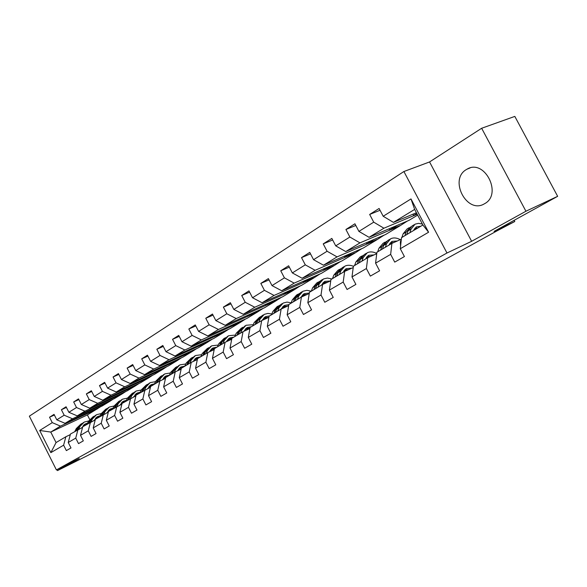 <?xml version="1.0" encoding="UTF-8"?>
<svg xmlns="http://www.w3.org/2000/svg" width="587" height="587" viewBox="0 0 587 587"><rect width="100%" height="100%" fill="white"/><g stroke="black" fill="none" stroke-linecap="round" stroke-linejoin="round"><path stroke-width="0.88" d="M484.561 203.711C502.81 194.334 484.568 158.417 467.047 169.159L466.386 169.54C448.593 179.527 466.885 214.519 484.356 203.828L484.561 203.711M403.9 171.521L29.35 416.161L56.411 469.923L446.978 253.004L403.9 171.521L429.559 161.946L471.632 241.294L525.937 211.232L481.648 128.267L429.559 161.946M481.648 128.267L514.821 116.402L557.65 196.322L494.071 231.388L514.784 221.526L514.139 220.316M56.983 469.637L57.467 470.598L87.536 455.585L139.398 427.754M525.937 211.232L557.65 196.322M100.626 406.725L87.382 414.921L50.768 432.069L56.059 442.561L65.854 436.757L63.623 445.181L66.353 450.603L70.99 447.947L68.239 442.488L75.745 438.107L78.526 443.618L83.317 440.866L80.514 435.327L88.27 430.799L91.102 436.398L96.055 433.558L93.201 427.923L101.221 423.242L104.104 428.936L109.226 425.993L106.32 420.27L114.626 415.427L117.561 421.209L122.859 418.171L119.902 412.345L128.494 407.334L131.488 413.219L136.976 410.064L133.961 404.142L142.861 398.947L145.914 404.935L151.6 401.669L148.526 395.645L157.756 390.26L160.867 396.357L166.767 392.967L163.626 386.833L173.202 381.249L176.371 387.449L182.491 383.942L179.292 377.69L189.227 371.894L192.47 378.211L198.824 374.565L195.559 368.203L205.876 362.179L209.185 368.621L215.789 364.828L212.45 358.341L223.177 352.083L226.56 358.65L233.421 354.709L230.016 348.098L241.176 341.583L244.625 348.274L251.772 344.173L248.294 337.437L259.909 330.657L263.438 337.481L270.878 333.211L267.32 326.328L279.419 319.269L283.029 326.233L290.792 321.779L287.146 314.764L299.774 307.397L303.464 314.5L311.558 309.855L307.83 302.694L321.008 295.004L324.787 302.261L333.24 297.411L329.424 290.095L343.19 282.061L347.064 289.479L355.898 284.409L351.987 276.932L366.383 268.53L370.353 276.11L379.598 270.805L375.585 263.159L390.656 254.369L394.728 262.118L404.414 256.556L400.297 248.741L428.583 232.232L410.988 198.927L414.649 209.405L393.429 222.385L416.41 212.743M63.623 445.181L50.849 452.636L39.696 430.476L52.258 422.64L49.528 417.24L54.378 415.024M410.988 198.927L383.194 216.258L379.099 208.473L369.663 214.446L373.728 222.165L358.914 231.395L354.922 223.786L345.919 229.488L349.874 237.038L335.727 245.858L331.831 238.41L323.224 243.869L327.084 251.251L313.553 259.689L309.753 252.395L301.52 257.612L305.284 264.847L292.341 272.918L288.628 265.786L280.74 270.776L284.416 277.856L272.008 285.598L268.384 278.605L260.826 283.396L264.421 290.33L252.52 297.748L248.976 290.895L241.727 295.496L245.241 302.29L233.824 309.415L230.353 302.694L223.39 307.111L226.824 313.774L215.862 320.612L212.465 314.03L205.773 318.264L209.141 324.809L198.589 331.384L195.273 324.919L188.831 328.999L192.132 335.412L181.985 341.737L178.734 335.397L172.534 339.323L175.762 345.618L165.996 351.708L162.812 345.479L156.839 349.265L160.002 355.451L150.595 361.313L147.469 355.201L141.716 358.84L144.82 364.916L135.744 370.573L132.684 364.564L127.137 368.078L130.175 374.051L121.428 379.51L118.42 373.603L113.064 376.993L116.05 382.856L107.597 388.132L104.647 382.32L99.482 385.593L102.409 391.368L94.25 396.452L91.352 390.744L86.355 393.906L89.231 399.586L81.344 404.502L78.504 398.889L73.676 401.948L76.493 407.525L68.87 412.287L66.074 406.762L61.4 409.719L64.174 415.207L56.792 419.815L54.048 414.378L49.528 417.24M514.784 221.526L497.064 230.838L139.523 427.989M68.239 442.488L70.462 434.02L82.562 427.387M101.984 406.087L65.062 423.322L72.502 418.773L109.578 401.493L101.984 406.087M77.961 429.574L75.745 438.107M56.792 419.815L65.062 423.322M64.174 415.207L72.502 418.773M80.514 435.327L82.723 426.749L95.226 419.896M114.399 398.58L77.227 415.875L84.91 411.171L122.235 393.833L114.399 398.58M90.471 422.156L88.27 430.799M68.87 412.287L77.227 415.875M76.493 407.525L84.91 411.171M93.201 427.923L95.395 419.235L108.324 412.155M127.218 390.825L89.796 408.185L97.743 403.32L135.311 385.923L127.218 390.825M103.4 414.481L101.221 423.242M81.344 404.502L89.796 408.185M89.231 399.586L97.743 403.32M106.32 420.27L108.492 411.465L121.876 404.142M140.462 382.812L102.798 400.231L111.016 395.198L148.827 377.749L140.462 382.812M116.784 406.549L114.626 415.427M94.25 396.452L102.798 400.231M102.409 391.368L111.016 395.198M119.902 412.345L122.052 403.423L135.905 395.851M154.146 374.535L116.241 392.006L124.752 386.796L162.797 369.296L154.146 374.535M130.63 398.338L128.494 407.334M107.597 388.132L116.241 392.006M116.05 382.856L124.752 386.796M133.961 404.142L136.081 395.102L150.441 387.259M168.3 365.972L130.167 383.48L138.98 378.087L177.252 360.557L168.3 365.972M144.967 389.834L142.861 398.947M121.428 379.51L130.167 383.48M130.175 374.051L138.98 378.087M148.526 395.645L150.617 386.481L159.825 381.022L165.505 378.358M182.946 357.109L144.585 374.66L153.721 369.069L192.213 351.503L182.946 357.109M159.825 381.022L157.756 390.26M135.744 370.573L144.585 374.66M144.82 364.916L153.721 369.069M163.626 386.833L165.688 377.544L175.234 371.879L181.134 369.128M198.105 347.937L159.539 365.51L169.012 359.714L207.71 342.126L198.105 347.937M175.234 371.879L173.202 381.249M150.595 361.313L159.539 365.51M160.002 355.451L169.012 359.714M179.292 377.69L181.317 368.276L191.223 362.399L197.349 359.545M213.815 338.435L175.043 356.023L184.868 350.006L223.764 332.411L213.815 338.435M191.223 362.399L189.227 371.894M165.996 351.708L175.043 356.023M175.762 345.618L184.868 350.006M195.559 368.203L197.533 358.65L207.827 352.552L214.196 349.595M230.104 328.581L191.135 346.176L201.341 339.932L240.421 322.336L230.104 328.581M207.827 352.552L205.876 362.179M181.985 341.737L191.135 346.176M192.132 335.412L201.341 339.932M212.45 358.341L214.387 348.663L225.078 342.316L231.704 339.257M246.995 318.359L207.842 335.947L218.452 329.461L257.708 311.873L246.995 318.359M225.078 342.316L223.177 352.083M198.589 331.384L207.842 335.947M209.141 324.809L218.452 329.461M230.016 348.098L231.894 338.273L243.018 331.677L249.923 328.507M264.532 307.749L225.217 325.323L236.253 318.565L275.663 301.014L264.532 307.749M243.018 331.677L241.176 341.583M215.862 320.612L225.217 325.323M226.824 313.774L236.253 318.565M248.294 337.437L250.113 327.473L261.692 320.605L268.883 317.31M282.751 296.721L243.289 314.265L254.773 307.236L294.322 289.729L282.751 296.721M261.692 320.605L259.909 330.657M233.824 309.415L243.289 314.265M245.241 302.29L254.773 307.236M267.32 326.328L269.073 316.224L281.136 309.07L288.643 305.651M301.689 285.267L262.096 302.753L274.063 295.43L313.722 277.989L301.689 285.267M281.136 309.07L279.419 319.269M252.52 297.748L262.096 302.753M264.421 290.33L274.063 295.43M287.146 314.764L288.833 304.506L301.41 297.044L309.246 293.5M321.397 273.344L281.694 290.763L294.168 283.125L333.922 265.764L321.397 273.344M301.41 297.044L299.774 307.397M272.008 285.598L281.694 290.763M284.416 277.856L294.168 283.125M307.83 302.694L309.437 292.282L322.557 284.497L330.76 280.813M341.913 260.929L302.129 278.253L315.146 270.291L354.966 253.034L341.913 260.929M322.557 284.497L321.008 295.004M292.341 272.918L302.129 278.253M305.284 264.847L315.146 270.291M329.424 290.095L330.943 279.529L344.65 271.399L353.227 267.569M363.294 248L323.459 265.199L337.055 256.886L376.905 239.76L363.294 248M344.65 271.399L343.19 282.061M313.553 259.689L323.459 265.199M327.084 251.251L337.055 256.886M351.987 276.932L353.403 266.204L367.741 257.708L376.722 253.723M385.593 234.507L345.743 251.566L359.956 242.871L399.798 225.914L385.593 234.507M367.741 257.708L366.383 268.53M335.727 245.858L345.743 251.566M349.874 237.038L359.956 242.871M375.585 263.159L376.898 252.271L391.896 243.378L401.273 239.254M417.658 215.106L408.868 220.418L369.047 237.309L383.92 228.211L417.174 214.196M391.896 243.378L390.656 254.369M358.914 231.395L369.047 237.309M373.728 222.165L383.92 228.211M400.297 248.741L401.493 237.684L422.882 224.997L428.583 232.232M383.194 216.258L393.429 222.385M471.632 241.294L446.978 253.004M57.467 470.598L79.23 458.55L56.411 469.923M422.882 224.997L414.649 209.405M65.854 436.757L70.301 434.629M87.382 414.921L89.672 419.441M97.317 408.912L60.49 426.118L50.768 432.069L39.696 430.476M407.422 221.035L399.798 225.914M384.14 235.13L376.905 239.76M361.841 248.624L354.966 253.034M340.46 261.567L333.922 265.764M319.944 273.982L313.722 277.989M300.243 285.906L294.322 289.729M281.305 297.367L275.663 301.014M263.093 308.388L257.708 311.873M245.557 319.005L240.421 322.336M228.673 329.226L223.764 332.411M212.391 339.081L207.71 342.126M196.689 348.583L192.213 351.503M181.53 357.754L177.252 360.557M166.891 366.618L162.797 369.296M152.752 375.174L148.827 377.749M139.075 383.458L135.311 385.923M125.838 391.463L122.235 393.833M113.034 399.219L109.578 401.493M56.059 442.561L50.849 452.636M52.258 422.64L60.49 426.118M412.954 214.196L413.615 215.451L417.071 213.991M369.663 214.446L380.046 210.271M416.814 213.507L413.615 215.451M397.414 225.283L389.68 229.972L399.696 225.716M389.078 228.82L389.68 229.972M345.919 229.488L355.803 225.467M374.124 239.415L366.787 243.869L376.803 239.569M366.222 242.798L366.787 243.869M323.224 243.869L332.653 239.98M351.818 252.953L344.848 257.187L354.864 252.843M344.327 256.189L344.848 257.187M301.52 257.612L310.523 253.87M330.452 265.926L323.819 269.947L333.827 265.581M323.334 269.022L323.819 269.947M280.74 270.776L289.34 267.158M309.951 278.363L303.64 282.193L313.627 277.805M303.193 281.334L303.64 282.193M260.826 283.396L269.059 279.904M290.272 290.308L284.262 293.955L294.226 289.545M283.844 293.148L284.262 293.955M241.727 295.496L249.607 292.121M271.363 301.784L265.632 305.262L275.574 300.837M265.243 304.506L265.632 305.262M223.39 307.111L230.948 303.853M253.18 312.82L247.721 316.136L257.62 311.704M247.354 315.424L247.721 316.136M205.773 318.264L213.03 315.116M235.688 323.437L230.471 326.599L240.34 322.168M230.133 325.939L230.471 326.599M188.831 328.999L195.801 325.954M218.841 333.665L213.859 336.689L223.684 332.242M213.536 336.058L213.859 336.689M172.534 339.323L179.233 336.38M202.603 343.52L197.848 346.403L207.622 341.964M197.548 345.816L197.848 346.403M156.839 349.265L163.289 346.418M186.952 353.022L182.403 355.781L192.125 351.342M182.117 355.223L182.403 355.781M141.716 358.84L147.924 356.089M171.844 362.186L167.493 364.828L177.171 360.396M167.229 364.3L167.493 364.828M127.137 368.078L133.117 365.415M157.257 371.043L153.097 373.567L162.716 369.142M152.84 373.068L153.097 373.567M113.064 376.993L118.831 374.411M143.169 379.591L139.185 382.012L148.746 377.595M138.943 381.543L139.185 382.012M99.482 385.593L105.044 383.091M129.544 387.86L125.728 390.179L135.237 385.776M125.501 389.731L125.728 390.179M86.355 393.906L91.726 391.485M116.373 395.858L112.711 398.074L122.162 393.686M112.499 397.656L112.711 398.074M73.676 401.948L78.856 399.593M103.62 403.592L100.113 405.72L109.505 401.347M99.907 405.323L100.113 405.72M61.4 409.719L66.419 407.437M91.279 411.083L87.911 413.131L97.244 408.772M87.72 412.749L87.911 413.131M413.373 230.64L416.623 226.824L420.762 226.259M409.865 232.716L411.076 229.099L415.097 224.153L418.509 223.353L422.383 224.051M400.583 246.07L400.363 241.939L401.347 239.048M401.882 237.456L403.1 233.846L407.143 228.915L409.22 227.668M406.82 234.529L408.031 230.911L412.059 225.973L414.173 224.711M417.717 228.064L414.84 228.167M410.68 226.875L406.116 232.056L404.905 235.658M414.114 229.121L415.801 229.194M388.858 245.183L392.138 241.382L397.326 240.993M385.343 247.266L386.584 243.693L390.649 238.777C393.495 237.442 396.717 237.742 400.327 239.672M376.047 259.315L376.568 255.044M377.712 251.786L378.967 248.228L383.047 243.326L384.991 242.16M382.431 248.991L383.678 245.425L387.75 240.516L389.717 239.335M393.738 242.563L390.406 242.666M386.4 241.389L381.844 246.511L380.596 250.077M389.702 243.554L391.529 243.59M365.422 259.08L368.731 255.308L374.058 254.905M361.9 261.171L363.17 257.642L367.279 252.755C370.074 251.434 373.237 251.669 376.759 253.452M352.728 271.311L352.853 270.365M354.599 265.493L355.883 261.978L360 257.106L361.819 256.02M359.112 262.822L360.389 259.293L364.498 254.42L366.339 253.313M370.654 256.416L367.051 256.534M363.184 255.264L358.642 260.334L357.358 263.857M366.354 257.355L368.467 257.377M342.999 272.383L346.33 268.633L351.774 268.215M339.469 274.474L340.776 270.981L344.907 266.138C347.416 264.928 350.248 264.979 353.396 266.285M332.484 278.612L333.798 275.142L337.936 270.306L339.638 269.286M336.806 276.051L338.112 272.566L342.25 267.731L343.967 266.696M348.531 269.668L344.694 269.807M340.966 268.545L336.439 273.564L335.126 277.049M344.019 270.578L346.462 270.592M321.515 285.121L324.868 281.4L330.408 280.975M317.993 287.212L319.321 283.763L323.474 278.957L327.429 278.055L331.846 278.994M311.301 291.181L312.636 287.747L316.797 282.949L318.389 281.995M321.742 284.636L322.263 284.673M315.439 288.723L316.767 285.282L320.928 280.476L322.542 279.515M327.319 282.362L323.283 282.523M319.68 281.268L315.168 286.243L313.832 289.677M322.623 283.242L325.352 283.242M300.926 297.33L304.293 293.639L309.32 293.06M297.404 299.421L298.754 296.017L302.929 291.247L306.869 290.323L311.249 291.211M290.991 303.222L292.348 299.84L296.523 295.078L298.013 294.182M301.234 296.692L302.078 296.743M294.96 300.874L296.31 297.477L300.485 292.708L301.997 291.805M306.964 294.535L302.745 294.718M299.267 293.471L294.769 298.394L293.419 301.784M302.107 295.393L305.086 295.378M281.173 309.055L284.548 305.387L288.804 304.66M277.658 311.132L279.03 307.771L283.213 303.039L286.977 302.1L291.152 302.811M271.495 314.786L272.874 311.44L277.057 306.715L278.458 305.886M281.569 308.27L282.758 308.329M275.303 312.526L276.675 309.173L280.865 304.44L282.281 303.596M287.417 306.209L283.044 306.421M279.676 305.189L275.2 310.053L273.828 313.407M282.42 307.06L285.627 307.03M262.162 320.385L265.581 316.664L269.616 315.901M258.698 322.38L260.078 319.057L264.275 314.368L267.863 313.421L271.832 313.964M252.777 325.888L254.164 322.579L259.667 317.119M262.675 319.401L264.172 319.467M256.438 323.716L257.825 320.399L262.022 315.718L263.343 314.925M268.633 317.428L264.121 317.662M260.855 316.437L256.409 321.25L255.015 324.56M263.519 318.264L266.916 318.213M243.898 331.273L247.354 327.509L251.361 326.732M240.472 333.189L241.873 329.909L246.07 325.249L253.268 324.714M234.785 336.564L236.187 333.291L241.609 327.92M244.522 330.114L246.291 330.173M238.3 334.473L239.701 331.2L245.139 325.807M249.996 328.111L245.931 328.471M242.769 327.252L238.337 332.015L236.935 335.287M245.344 329.043L248.917 328.969M226.333 341.737L229.818 337.943L233.802 337.143M222.95 343.578L224.359 340.343L228.563 335.727L235.424 335.067M217.476 346.829L218.892 343.6L224.234 338.31M227.059 340.416L229.077 340.475M220.859 344.818L222.275 341.583L227.631 336.278M231.872 338.398L228.431 338.868M225.364 337.657L220.961 342.368L219.545 345.596M227.866 339.411L231.586 339.315M209.427 351.811L212.934 347.981L216.897 347.166M206.088 353.579L207.505 350.38L211.702 345.809L218.254 345.053M200.813 356.705L202.236 353.521L207.505 348.318M210.249 350.344L212.487 350.395M204.078 354.775L205.501 351.576L210.784 346.359M214.879 348.362L211.584 348.876M208.605 347.68L204.232 352.332L202.808 355.524M211.034 349.39L214.277 349.177M193.145 361.504L196.674 357.652L200.607 356.83M189.843 363.214L191.274 360.051L195.464 355.524L201.715 354.687M184.766 366.229L186.196 363.074L191.391 357.96M194.055 359.912L196.491 359.948M187.906 364.366L189.337 361.203L194.546 356.074M198.67 357.982L195.361 358.525M192.463 357.329L188.119 361.93L186.688 365.085M194.825 359.009L197.525 358.708M177.45 370.845L180.994 366.978L184.802 366.141M174.192 372.503L175.63 369.377L179.813 364.887L185.785 363.984M169.291 375.401L170.729 372.29L175.851 367.249M178.448 369.142L181.06 369.164M172.321 373.611L173.759 370.485L178.896 365.43M183.034 367.257L179.717 367.822M176.907 366.633L172.585 371.189L171.147 374.308M179.196 368.284L181.853 367.954M162.313 379.855L165.879 375.974L169.423 375.122M159.092 381.455L160.537 378.366L164.712 373.919L170.421 372.965M154.366 384.258L155.812 381.183L160.867 376.216M163.391 378.05L165.593 377.977M157.294 382.526L158.732 379.437L163.802 374.462M167.948 376.201L164.624 376.788M161.895 375.614L157.602 380.112L156.157 383.194M164.118 377.236L166.811 376.876M147.704 388.55L151.277 384.661L154.579 383.803M144.527 390.091L145.972 387.046L150.133 382.636L155.592 381.645M139.963 392.798L141.408 389.761L146.398 384.874M148.856 386.642L150.61 386.517M142.788 391.125L144.233 388.08L149.23 383.179M153.39 384.837L150.059 385.446M147.396 384.28L143.14 388.733L141.687 391.778M149.568 385.872L152.29 385.49M133.594 396.937L137.182 393.041L140.249 392.197M130.453 398.441L131.906 395.425L136.059 391.052L141.284 390.032M126.051 401.053L127.504 398.045L132.42 393.231M134.819 394.956L136.588 394.802M128.773 399.431L130.226 396.423L135.157 391.595M139.324 393.18L135.993 393.811M133.403 392.652L129.169 397.054L127.717 400.063M135.516 394.222L138.261 393.811M119.961 405.045L123.556 401.148L126.403 400.312M116.857 406.512L118.317 403.518L122.456 399.189L127.452 398.147M109.248 409.711L112.579 409.044L114.054 406.057L118.912 401.31M121.252 402.983L123.079 402.814M115.243 407.466L116.696 404.487L121.56 399.725M125.728 401.244L122.397 401.897M119.873 400.745L115.668 405.096L114.216 408.068M121.935 402.286L124.701 401.853M106.783 412.881L110.385 408.985L113.027 408.17M103.701 414.341L105.176 411.348L109.299 407.062L114.083 405.999M99.599 416.741L101.059 413.806L105.843 409.124M108.14 410.753L110.018 410.562M102.153 415.229L103.605 412.287L108.404 407.591M106.79 408.567L102.615 412.874L101.162 415.809M108.8 410.086L111.581 409.631M94.037 420.461L97.64 416.565L100.076 415.772M90.97 421.921L92.467 418.92L96.569 414.671L101.162 413.6M87.023 424.196L88.476 421.297L93.208 416.682M95.446 418.274L97.376 418.061M89.488 422.735L90.948 419.83L95.681 415.2M99.673 416.587L96.525 417.269M94.125 416.139L89.987 420.395L88.534 423.3M96.092 417.628L98.887 417.159M81.696 427.798L85.298 423.909L87.551 423.139M78.651 429.244L80.162 426.25L84.249 422.046L88.652 420.967M74.85 431.423L76.303 428.554L80.969 424.005M83.163 425.553L85.13 425.318M77.235 430.007L78.687 427.131L83.369 422.567M87.169 423.902L84.212 424.592M81.872 423.469L77.763 427.681L76.31 430.55M83.787 424.937L86.605 424.445M408.031 230.911L411.076 229.099M403.1 233.846L406.116 232.056M400.363 241.939L401.075 241.521M383.678 245.425L386.584 243.693M378.967 248.228L381.844 246.511M360.389 259.293L363.17 257.642M355.883 261.978L358.642 260.334M338.112 272.566L340.776 270.981M333.798 275.142L336.439 273.564M316.767 285.282L319.321 283.763M312.636 287.747L315.168 286.243M296.31 297.477L298.754 296.017M292.348 299.84L294.769 298.394M276.675 309.173L279.03 307.771M272.874 311.44L275.2 310.053M257.825 320.399L260.078 319.057M254.164 322.579L256.409 321.25M239.701 331.2L241.873 329.909M236.187 333.291L238.337 332.015M222.275 341.583L224.359 340.343M218.892 343.6L220.961 342.368M205.501 351.576L207.505 350.38M202.236 353.521L204.232 352.332M189.337 361.203L191.274 360.051M186.196 363.074L188.119 361.93M173.759 370.485L175.63 369.377M170.729 372.29L172.585 371.189M158.732 379.437L160.537 378.366M155.812 381.183L157.602 380.112M144.233 388.08L145.972 387.046M141.408 389.761L143.14 388.733M130.226 396.423L131.906 395.425M127.504 398.045L129.169 397.054M116.696 404.487L118.317 403.518M114.054 406.057L115.668 405.096M103.605 412.287L105.176 411.348M101.059 413.806L102.615 412.874M90.948 419.83L92.467 418.92M88.476 421.297L89.987 420.395M78.687 427.131L80.162 426.25M76.303 428.554L77.763 427.681M470.062 167.963L467.047 169.159M416.623 226.824L415.853 227.279M392.138 241.382L391.368 241.844M368.731 255.308L367.954 255.771M346.33 268.633L345.552 269.095M324.868 281.4L324.09 281.863M304.293 293.639L303.516 294.102M284.548 305.387L283.77 305.849M265.581 316.664L264.803 317.127M247.354 327.509L246.577 327.972M229.818 337.943L229.047 338.398M212.934 347.981L212.171 348.436M196.674 357.652L195.911 358.107M180.994 366.978L180.238 367.433M165.879 375.974L165.116 376.428M151.277 384.661L150.529 385.109M137.182 393.041L136.433 393.488M123.556 401.148L122.815 401.589M110.385 408.985L109.644 409.425M97.64 416.565L96.899 417.005M85.298 423.909L84.565 424.342"/></g></svg>
